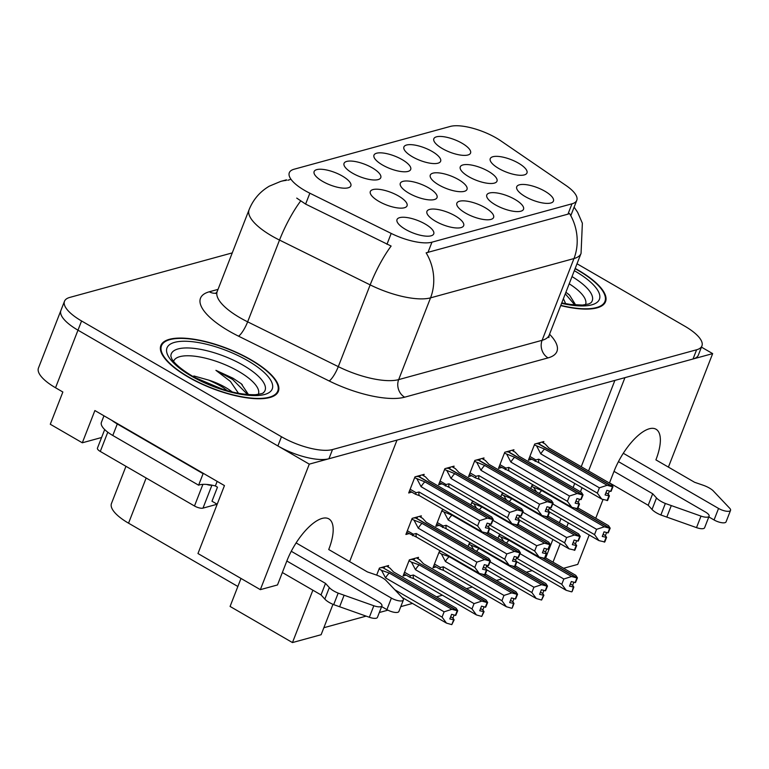 <?xml version="1.0" encoding="UTF-8"?>
<svg xmlns="http://www.w3.org/2000/svg" width="769" height="769" viewBox="0 0 769 769"><rect width="100%" height="100%" fill="white"/><g stroke="black" fill="none" stroke-linecap="round" stroke-linejoin="round"><path stroke-width="1.15" d="M623.284 453.268L718.554 508.444A8.392 2.845 -158.7 0 0 730.55 510.347A8.392 2.845 -158.7 0 0 729.694 508.242L712.853 490.459A13.14 4.451 21.3 0 0 703.049 485.191L694.58 482.278L655.909 459.872A42.035 16.399 120.1 0 0 656.024 429.237A42.035 16.399 120.1 0 0 649.324 428.766A42.035 16.399 120.1 0 0 614.018 471.359L609.452 483.057M296.103 542.914L391.383 598.09A8.392 2.845 -158.7 0 0 403.379 599.993A8.392 2.845 -158.7 0 0 402.523 597.888L385.673 580.105A13.14 4.451 21.3 0 0 375.878 574.837L367.409 571.925L328.728 549.527A42.035 16.399 120.1 0 0 328.853 518.883A42.035 16.399 120.1 0 0 322.153 518.412A42.035 16.399 120.1 0 0 286.837 561.005L277.503 584.949L260.345 589.65L309.282 464.14L397.006 440.099L349.626 561.62M378.857 201.363A19.706 6.671 21.3 0 0 406.08 207.005A19.706 6.671 21.3 0 0 398.496 195.98A19.706 6.671 21.3 0 0 379.011 189.337A19.706 6.671 21.3 0 0 370.235 193.029A19.706 6.671 21.3 0 0 378.857 201.363M442.377 148.6A19.706 6.671 21.3 0 0 469.599 154.242A19.706 6.671 21.3 0 0 462.015 143.226A19.706 6.671 21.3 0 0 442.531 136.574A19.706 6.671 21.3 0 0 433.745 140.266A19.706 6.671 21.3 0 0 442.377 148.6M412.444 156.799A19.706 6.671 21.3 0 0 439.666 162.442A19.706 6.671 21.3 0 0 432.082 151.426A19.706 6.671 21.3 0 0 412.597 144.774A19.706 6.671 21.3 0 0 403.821 148.465A19.706 6.671 21.3 0 0 412.444 156.799M352.587 173.208A19.706 6.671 21.3 0 0 379.809 178.85A19.706 6.671 21.3 0 0 372.225 167.825A19.706 6.671 21.3 0 0 352.74 161.182A19.706 6.671 21.3 0 0 343.964 164.874A19.706 6.671 21.3 0 0 352.587 173.208M465.408 213.013A19.706 6.671 21.3 0 0 492.631 218.656A19.706 6.671 21.3 0 0 485.047 207.63A19.706 6.671 21.3 0 0 465.562 200.978A19.706 6.671 21.3 0 0 456.786 204.669A19.706 6.671 21.3 0 0 465.408 213.013M408.839 193.154A19.706 6.671 21.3 0 0 436.061 198.796A19.706 6.671 21.3 0 0 428.477 187.771A19.706 6.671 21.3 0 0 408.993 181.119A19.706 6.671 21.3 0 0 400.216 184.81A19.706 6.671 21.3 0 0 408.839 193.154M405.551 229.412A19.706 6.671 21.3 0 0 432.774 235.054A19.706 6.671 21.3 0 0 425.19 224.029A19.706 6.671 21.3 0 0 405.705 217.387A19.706 6.671 21.3 0 0 396.929 221.078A19.706 6.671 21.3 0 0 405.551 229.412M468.802 176.716A19.706 6.671 21.3 0 0 496.024 182.359A19.706 6.671 21.3 0 0 488.44 171.343A19.706 6.671 21.3 0 0 468.955 164.691A19.706 6.671 21.3 0 0 460.179 168.382A19.706 6.671 21.3 0 0 468.802 176.716M438.82 184.935A19.706 6.671 21.3 0 0 466.043 190.577A19.706 6.671 21.3 0 0 458.459 179.552A19.706 6.671 21.3 0 0 438.974 172.91A19.706 6.671 21.3 0 0 430.198 176.601A19.706 6.671 21.3 0 0 438.82 184.935M495.342 204.814A19.706 6.671 21.3 0 0 522.564 210.446A19.706 6.671 21.3 0 0 514.98 199.431A19.706 6.671 21.3 0 0 495.496 192.779A19.706 6.671 21.3 0 0 486.71 196.47A19.706 6.671 21.3 0 0 495.342 204.814M382.52 165.008A19.706 6.671 21.3 0 0 409.742 170.641A19.706 6.671 21.3 0 0 402.158 159.625A19.706 6.671 21.3 0 0 382.674 152.973A19.706 6.671 21.3 0 0 373.888 156.665A19.706 6.671 21.3 0 0 382.52 165.008M525.265 196.604A19.706 6.671 21.3 0 0 552.488 202.247A19.706 6.671 21.3 0 0 544.904 191.231A19.706 6.671 21.3 0 0 525.419 184.579A19.706 6.671 21.3 0 0 516.643 188.27A19.706 6.671 21.3 0 0 525.265 196.604M435.485 221.212A19.706 6.671 21.3 0 0 462.707 226.855A19.706 6.671 21.3 0 0 455.123 215.829A19.706 6.671 21.3 0 0 435.639 209.187A19.706 6.671 21.3 0 0 426.853 212.878A19.706 6.671 21.3 0 0 435.485 221.212M498.783 168.507A19.706 6.671 21.3 0 0 526.006 174.15A19.706 6.671 21.3 0 0 518.421 163.124A19.706 6.671 21.3 0 0 498.937 156.482A19.706 6.671 21.3 0 0 490.161 160.173A19.706 6.671 21.3 0 0 498.783 168.507M322.663 181.407A19.706 6.671 21.3 0 0 349.876 187.05A19.706 6.671 21.3 0 0 342.301 176.024A19.706 6.671 21.3 0 0 322.817 169.382A19.706 6.671 21.3 0 0 314.031 173.073A19.706 6.671 21.3 0 0 322.663 181.407M304.678 190.443A35.47 12.016 21.3 0 0 309.859 193.211L391.2 233.42A35.47 12.016 21.3 0 0 431.957 242.177L571.992 203.804A35.47 12.016 21.3 0 0 576.779 200.325A35.47 12.016 21.3 0 0 566.042 185.512L500.859 140.871A35.47 12.016 21.3 0 0 450.288 126.433L294.094 169.228A35.47 12.016 21.3 0 0 289.307 172.717A35.47 12.016 21.3 0 0 304.678 190.443M332.967 604.338L321.125 634.713L292.46 642.567L312.877 590.198M588.564 470.955L624.937 377.646L712.661 353.615L701.453 347.127M101.585 437.513L82.312 442.79L50.283 424.248L62.856 392.007L55.531 387.759A39.411 13.352 21.3 0 1 38.45 368.063L60.895 310.484A39.411 13.352 21.3 0 0 77.977 330.18L309.282 464.14M82.312 442.79L94.885 410.55L224.452 485.585L197.969 553.526L260.345 589.65M668.405 467.11L712.661 353.615M603.05 499.485L595.735 518.239M589.208 534.974L577.74 564.398L563.571 568.281M552.998 562.158L560.197 543.702M566.724 526.976L568.32 522.872M580.441 491.785L582.037 487.69M237.861 586.487L128.548 523.18A39.411 13.352 -158.7 0 1 111.467 503.484L125.962 466.312M240.995 578.442L230.075 606.443L292.46 642.567M323.855 627.715L366.131 616.132M379.328 612.509L387.912 610.163M400.784 606.635L412.482 603.425M436.532 596.84L442.415 595.225M466.456 588.641L472.339 587.026M496.389 580.441L502.272 578.826M526.313 572.232L532.206 570.627M545.673 557.919L552.873 539.463M559.39 522.728L560.986 518.633M573.107 487.546L574.712 483.451M581.229 466.716L614.883 380.405M470.82 543.01L469.215 543.452L468.052 546.432M440.887 551.21L439.282 551.652L432.995 567.772L436.11 566.926M417.961 558.765L418.519 557.342L409.358 559.851L403.071 575.971L406.176 575.125M388.037 566.964L388.595 565.542L379.425 568.051L376.666 575.125M500.744 534.811L499.139 535.253L497.985 538.233M503.56 493.314L501.955 493.756L500.792 496.726M473.637 501.513L472.031 501.955L470.868 504.935M443.703 509.712L442.098 510.155L435.812 526.275L438.916 525.419M420.778 517.268L421.335 515.845L412.165 518.354L405.888 534.474L408.993 533.628M533.494 485.114L531.888 485.547L530.725 488.526M513.375 451.163L513.932 449.74L504.772 452.249L498.485 468.369L501.59 467.523M483.451 459.362L484.009 457.94L474.838 460.448L468.552 476.578L471.666 475.723M453.518 467.571L454.075 466.139L444.915 468.657L438.628 484.778L441.733 483.922M423.594 475.771L424.152 474.338L414.981 476.857L408.695 492.977L411.809 492.122M543.308 442.963L543.866 441.541L534.695 444.049L528.418 460.17L531.523 459.324M188.203 377.031A63.048 21.359 21.3 0 0 278.368 391.325A63.048 21.359 21.3 0 0 251.04 359.805A63.048 21.359 21.3 0 0 160.875 345.512A63.048 21.359 21.3 0 0 188.203 377.031M560.716 305.581A63.048 21.359 21.3 0 0 605.539 301.679A63.048 21.359 21.3 0 0 578.221 270.159A63.048 21.359 21.3 0 0 575.193 268.458M287.837 180.273L290.067 179.571M571.992 203.804L567.955 214.157L569.56 213.522A45.977 39.363 74.7 0 1 573.972 258.557L430.544 297.853A52.542 17.802 -158.7 0 1 370.168 284.886A45.977 10.833 -63.7 0 1 391.123 246.051L305.61 204.093L296.738 198.104M232.248 252.895L69.806 297.411A39.411 13.352 21.3 0 0 64.49 301.275L60.895 310.484A39.411 13.352 21.3 0 0 77.977 330.18L277.888 445.953A39.411 13.352 21.3 0 0 328.921 458.757L693.023 358.998A39.411 13.352 21.3 0 0 698.339 355.124L701.924 345.915A39.411 13.352 21.3 0 0 684.852 326.219L577.019 263.767M567.955 214.157L426.132 252.828A45.977 39.363 -105.3 0 1 430.544 297.853L398.669 379.617L542.097 340.311A52.542 17.802 21.3 0 0 549.181 335.159L548.874 337.62M64.49 301.275A39.411 13.352 21.3 0 0 81.572 320.971L281.473 436.744A39.411 13.352 21.3 0 0 332.516 449.548L696.608 349.78A39.411 13.352 21.3 0 0 701.924 345.915M612.999 486.662L611.057 491.314L612.999 486.662L611.336 484.153L548.778 447.923L545.202 444.059L541.818 442.098M539.194 442.819L539.876 443.213L538.444 443.607L612.855 486.7M534.359 444.934L544.587 449.067A8.93 3.489 120.1 0 0 540.828 453.902L599.397 487.825L607.154 485.297L612.595 486.777L538.175 443.684L536.06 443.684M612.595 486.777L610.797 491.381L606.876 490.343L605.078 494.948L609.404 495.88L608.221 494.083L605.934 492.756M612.46 486.815L610.663 491.42M544.587 449.067L607.154 485.297M536.82 446.356L540.828 453.902M539.204 462.89L601.762 499.119L597.34 493.112L538.771 459.199A8.93 3.489 120.1 0 0 539.204 462.89L529.255 458.007M601.762 499.119L607.606 500.484L609.404 495.88M607.068 500.629L608.865 496.024M538.771 459.199L535.858 459.91L535.147 461.41M609.404 491.064L608.221 494.083M599.397 487.825L597.34 493.112M610.182 528.168L608.25 532.811L610.182 528.168L608.529 525.65L577.961 507.953M576.058 508.52L610.038 528.207M552.786 503.955L596.59 529.322L604.338 526.794L609.779 528.274L575.299 508.309M609.779 528.274L607.981 532.879L604.059 531.84L602.262 536.445L606.587 537.377L605.405 535.58L603.117 534.253M609.644 528.313L607.846 532.917M531.542 486.431L541.77 490.564L604.338 526.794M541.77 490.564A8.93 3.489 120.1 0 0 539.242 493.467M534.003 487.854L536.445 491.843M549.258 511.837L598.945 540.617L594.524 534.618L549.191 508.367M598.945 540.617L604.79 541.982L606.587 537.377M604.251 542.135L606.049 537.521M606.587 532.561L605.405 535.58M533.244 485.181L534.176 485.508M596.59 529.322L594.524 534.618M577.432 577.865L575.5 582.508L577.432 577.865L575.779 575.347L545.221 557.65M543.318 558.227L577.298 577.904M520.046 553.661L563.84 579.019L571.588 576.5L577.038 577.98L542.558 558.006M577.038 577.98L575.241 582.585L571.319 581.537L569.521 586.141L573.847 587.074L572.665 585.286L570.377 583.959M576.904 578.009L575.106 582.623M498.802 536.128L509.03 540.271A8.93 3.489 120.1 0 0 506.502 543.164M501.263 537.56L503.695 541.539M509.03 540.271L571.588 576.5M516.508 561.533L566.205 590.313L561.783 584.315L516.451 558.063M573.309 587.228L572.049 591.688L573.847 587.074M573.847 582.258L572.665 585.286M563.84 579.019L561.783 584.315M566.205 590.313L571.511 591.832M500.494 534.878L501.426 535.205M583.065 494.871L581.133 499.514L583.065 494.871L581.412 492.352L518.844 456.123L515.268 452.259L511.885 450.298M509.27 451.019L509.953 451.413L508.511 451.807L582.931 494.909M504.426 453.133L514.663 457.267A8.93 3.489 120.1 0 0 510.904 462.102L569.473 496.024L577.221 493.496L582.662 494.976L508.251 451.884L506.127 451.884M582.662 494.976L580.874 499.581L576.952 498.543L575.154 503.147L579.47 504.079L578.298 502.282L576 500.955M582.527 495.015L580.73 499.619M514.663 457.267L577.221 493.496M506.896 454.556L510.904 462.102M509.27 471.089L571.838 507.319L567.407 501.311L508.838 467.398A8.93 3.489 120.1 0 0 509.27 471.089L499.331 466.206M571.838 507.319L577.682 508.684L579.47 504.079M577.144 508.828L578.942 504.224M508.838 467.398L505.925 468.11L505.214 469.609M579.47 499.264L578.298 502.282M569.473 496.024L567.407 501.311M553.132 503.07L551.2 507.713L553.132 503.07L551.479 500.552L488.921 464.322L485.345 460.458L481.961 458.507M479.337 459.218L480.019 459.612L478.587 460.006L552.998 503.109M474.502 461.333L484.73 465.466A8.93 3.489 120.1 0 0 480.971 470.301L539.54 504.224L547.297 501.696L552.738 503.176L478.318 460.083L476.194 460.083M552.738 503.176L550.94 507.78L547.019 506.742L545.221 511.347L549.547 512.279L548.364 510.481L546.077 509.155M552.603 503.214L550.806 507.819M484.73 465.466L547.297 501.696M476.963 462.755L480.971 470.301M479.347 479.289L541.905 515.518L537.483 509.52L478.914 475.598A8.93 3.489 120.1 0 0 479.347 479.289L475.29 477.809L476.001 476.309L470.013 472.848M541.905 515.518L547.749 516.883L549.547 512.279M547.211 517.037L549.008 512.423M478.914 475.598L476.001 476.309M549.547 507.463L548.364 510.481M539.54 504.224L537.483 509.52M523.208 511.27L521.276 515.912L523.208 511.27L521.555 508.751L458.987 472.522L455.411 468.657L452.028 466.706M449.413 467.417L450.096 467.812L448.654 468.206L523.074 511.308M444.569 469.532L454.796 473.666A8.93 3.489 120.1 0 0 451.047 478.51L509.616 512.423L517.364 509.905L522.805 511.375L448.394 468.283L446.27 468.283M522.805 511.375L521.017 515.98L517.085 514.942L515.297 519.546L519.613 520.478L518.441 518.681L516.143 517.364M522.67 511.414L520.873 516.018M454.796 473.666L517.364 509.905M447.029 470.955L451.047 478.51M449.413 487.488L511.971 523.718L507.55 517.72L448.981 483.797A8.93 3.489 120.1 0 0 449.413 487.488L439.474 482.615M511.971 523.718L517.816 525.083L519.613 520.478M517.287 525.237L519.075 520.623M448.981 483.797L446.068 484.518L445.357 486.008M519.613 515.663L518.441 518.681M509.616 512.423L507.55 517.72M547.509 586.065L545.577 590.707L547.509 586.065L545.855 583.556L515.288 565.849M513.384 566.426L547.374 586.103M490.113 561.86L533.917 587.228L541.664 584.7L547.105 586.18L512.625 566.205M547.105 586.18L545.317 590.784L541.386 589.736L539.598 594.341L543.914 595.283L542.741 593.485L540.444 592.159M546.97 586.218L545.173 590.823M468.869 544.327L479.097 548.47A8.93 3.489 120.1 0 0 476.569 551.363M471.33 545.759L473.771 549.739M479.097 548.47L541.664 584.7M486.585 569.742L536.272 598.513L531.85 592.514L486.517 566.263M543.375 595.427L541.587 600.031L543.914 595.283M543.914 590.457L542.741 593.485M533.917 587.228L531.85 592.514M536.272 598.513L541.587 600.031M470.57 543.077L471.503 543.404M517.575 594.264L515.643 598.907L517.575 594.264L515.922 591.755L485.364 574.049M483.461 574.626L517.441 594.302M438.945 552.526L441.406 553.959L445.414 561.505L503.983 595.427L511.731 592.899L517.181 594.379L482.692 574.405M517.181 594.379L515.384 598.984L511.462 597.936L509.664 602.55L513.99 603.482L512.808 601.685L510.52 600.358M517.047 594.418L515.249 599.022M441.406 553.959L449.173 556.669A8.93 3.489 120.1 0 0 445.414 561.505M449.173 556.669L511.731 592.899M443.78 570.483L506.348 606.722L501.926 600.714L443.348 566.801A8.93 3.489 -59.9 0 0 443.78 570.483L439.733 569.012L440.435 567.512L434.456 564.042M443.348 566.801L440.435 567.512M513.452 603.627L512.192 608.087L513.99 603.482M513.99 598.657L512.808 601.685M503.983 595.427L501.926 600.714M506.348 606.722L511.654 608.231M440.637 551.277L441.569 551.604M487.652 602.473L485.72 607.116L487.652 602.473L485.998 599.955L423.431 563.725L419.855 559.861L416.471 557.9M413.02 559.592L487.517 602.502M409.012 560.736L411.473 562.158L415.491 569.704L474.06 603.627L481.807 601.098L487.248 602.579L412.838 559.486L410.713 559.486M487.248 602.579L485.45 607.183L481.529 606.145L479.741 610.749L484.057 611.682L482.874 609.884L480.587 608.558M487.113 602.617L485.316 607.222M411.473 562.158L419.24 564.869A8.93 3.489 120.1 0 0 415.491 569.704M419.24 564.869L481.807 601.098M413.857 578.692L476.415 614.921L471.993 608.913L413.424 575.001A8.93 3.489 -59.9 0 0 413.857 578.692L409.8 577.211L410.511 575.712L404.523 572.251M413.424 575.001L410.511 575.712M483.518 611.826L481.73 616.43L484.057 611.682M413.857 558.621L414.539 559.015L413.097 559.409M484.057 606.866L482.874 609.884M474.06 603.627L471.993 608.913M476.415 614.921L481.73 616.43M457.718 610.673L455.786 615.315L457.718 610.673L456.065 608.154L393.517 571.934M383.097 567.791L457.584 610.711M379.088 568.935L381.549 570.358L385.557 577.904L444.126 611.826L451.874 609.298L457.324 610.778L382.904 567.685L380.78 567.685M457.324 610.778L455.527 615.383L451.605 614.344L449.807 618.949L454.133 619.881L452.951 618.084L450.663 616.757M457.18 610.817L455.392 615.421M381.549 570.358L389.316 573.068A8.93 3.489 120.1 0 0 385.557 577.904M389.316 573.068L451.874 609.298M402.043 597.378L446.491 623.121L442.069 617.123L394.91 589.813M453.595 620.025L451.797 624.63L454.133 619.881M393.507 571.925L389.921 568.06L386.547 566.099M383.923 566.82L384.606 567.214L383.164 567.609M454.133 615.065L452.951 618.084M444.126 611.826L442.069 617.123M446.491 623.121L451.797 624.63M329.324 587.593L324.835 599.109L321.029 594.918L325.518 583.402L329.324 587.593A13.14 4.451 21.3 0 0 338.177 593.12L373.83 605.751A8.392 2.845 -158.7 0 0 381.924 605.866A8.392 2.845 -158.7 0 0 378.29 601.675L291.268 551.277M217.156 481.365L215.368 485.95L217.464 487.171L211.984 501.215L217.185 504.233L202.987 508.126L211.936 485.172M103.959 415.808L101.402 422.354A26.271 8.901 21.3 0 0 112.793 435.485L198.613 485.191L203.103 473.675L117.282 423.969A26.271 8.901 -158.7 0 1 111.938 420.432M215.368 485.95A26.271 8.901 21.3 0 0 198.613 485.191M391.383 598.09L386.894 609.606A8.392 2.845 21.3 0 0 398.88 611.509L403.379 599.993M386.894 609.606L381.645 606.568M321.029 594.918L282.348 572.521M286.837 561.005L325.518 583.402M324.835 599.109A13.14 4.451 21.3 0 0 333.688 604.636L369.341 617.267A8.392 2.845 21.3 0 0 377.435 617.382L381.924 605.866M333.688 604.636L338.177 593.12M339.61 606.779L344.099 595.264M656.505 497.947L652.016 509.463L648.2 505.271L652.689 493.756L656.505 497.947A13.14 4.451 21.3 0 0 665.358 503.474L701.001 516.105A8.392 2.845 -158.7 0 0 709.095 516.22A8.392 2.845 -158.7 0 0 705.461 512.029L618.439 461.631M718.554 508.444L714.065 519.959A8.392 2.845 21.3 0 0 726.061 521.863L730.55 510.347M714.065 519.959L708.826 516.922M648.2 505.271L609.519 482.874M614.018 471.359L652.689 493.756M652.016 509.463A13.14 4.451 21.3 0 0 660.859 514.99L696.512 527.621A8.392 2.845 21.3 0 0 704.606 527.736L709.095 516.22M660.859 514.99L665.358 503.474M666.79 517.124L671.279 505.618M173.583 361.382A45.458 15.399 -158.7 0 1 238.678 371.427A45.458 15.399 -158.7 0 1 258.278 394.401M248.531 394.651L241.206 383.702L233.026 378.242L215.926 370.341L230.402 381.414L238.525 393.353M232.276 392.027A29.693 10.055 21.3 0 0 225.442 387.393A29.693 10.055 21.3 0 0 208.764 380.136L193.865 375.945M188.53 376.935A62.395 21.138 -158.7 0 1 161.49 345.752A62.395 21.138 -158.7 0 1 250.713 359.902A62.395 21.138 -158.7 0 1 277.753 391.085A62.395 21.138 -158.7 0 1 188.53 376.935M208.764 380.136C217.194 384.01 222.568 386.922 224.865 388.864L227.48 390.787M206.736 484.441A6.565 2.22 21.3 0 0 211.773 485.143M104.69 429.563L97.432 448.164A6.565 2.22 21.3 0 0 100.287 451.441L194.48 505.992A6.565 2.22 21.3 0 0 202.987 508.126M215.926 370.341L232.574 379.405L247.656 394.584M241.206 383.702L242.293 384.731M194.913 377.56L223.471 389.604M569.204 283.799A45.458 15.399 -158.7 0 1 585.449 304.755M575.702 305.005L569.579 295.19L565.917 292.23M575.106 268.679A62.395 21.138 -158.7 0 1 577.894 270.255A62.395 21.138 -158.7 0 1 604.934 301.438A62.395 21.138 -158.7 0 1 560.803 305.36M563.398 298.689L565.696 303.707M565.292 293.835L574.827 304.937M568.378 294.056L569.473 295.085M493.275 519.469L491.343 524.112L493.275 519.469L491.622 516.951L429.064 480.721L425.488 476.867L422.104 474.906M419.48 475.617L420.162 476.021L418.721 476.415L493.14 519.508M414.645 477.732L424.873 481.865A8.93 3.489 120.1 0 0 421.114 486.71L479.683 520.623L487.431 518.104L492.881 519.575L418.461 476.482L416.337 476.482M492.881 519.575L491.083 524.189L487.162 523.141L485.364 527.745L489.69 528.678L488.507 526.89L486.219 525.563M492.746 519.613L490.949 524.218M424.873 481.865L487.431 518.104M417.106 479.154L421.114 486.71M419.48 495.688L482.048 531.917L477.626 525.919L419.047 491.997A8.93 3.489 120.1 0 0 419.48 495.688L415.433 494.207L416.135 492.718L410.156 489.247M482.048 531.917L487.892 533.282L489.69 528.678M487.354 533.436L489.151 528.832M419.047 491.997L416.135 492.718M489.69 523.862L488.507 526.89M479.683 520.623L477.626 525.919M580.249 536.368L578.317 541.011L580.249 536.368L578.596 533.849L548.037 516.153M546.125 516.72L580.114 536.406M522.862 512.164L566.657 537.521L574.405 535.003L579.855 536.474L545.365 516.508M579.855 536.474L578.057 541.078L574.135 540.04L572.338 544.644L576.663 545.577L575.481 543.789L573.193 542.462M579.711 536.512L577.923 541.116M501.609 494.63L511.846 498.764L574.405 535.003M511.846 498.764A8.93 3.489 120.1 0 0 509.309 501.667M504.079 496.053L506.511 500.042M519.325 520.036L569.022 548.816L564.59 542.818L519.267 516.566M569.022 548.816L574.866 550.181L576.663 545.577M574.328 550.335L576.125 545.73M576.654 540.761L575.481 543.789M503.311 493.381L504.243 493.708M566.657 537.521L564.59 542.818M550.325 544.567L548.393 549.21L550.325 544.567L548.672 542.049L518.104 524.352M516.201 524.919L550.181 544.606M492.929 520.363L536.733 545.721L544.481 543.202L549.922 544.673L515.441 524.708M549.922 544.673L548.124 549.287L544.202 548.239L542.405 552.844L546.73 553.776L545.548 551.988L543.26 550.662M549.787 544.712L547.989 549.316M471.685 502.83L481.913 506.973L544.481 543.202M481.913 506.973A8.93 3.489 120.1 0 0 479.385 509.866M474.146 504.253L476.588 508.242M489.392 528.236L539.088 557.016L534.666 551.017L489.334 524.766M539.088 557.016L544.933 558.39L546.73 553.776M544.394 558.534L546.192 553.93M546.73 548.96L545.548 551.988M473.387 501.58L474.319 501.907M536.733 545.721L534.666 551.017M520.392 552.767L518.46 557.41L520.392 552.767L518.739 550.248L488.18 532.552M486.268 533.128L520.257 552.805M441.752 511.029L451.989 515.172A8.93 3.489 120.1 0 0 448.231 520.007L506.8 553.92L514.548 551.402L519.998 552.873L485.508 532.907M519.998 552.873L518.2 557.487L514.278 556.439L512.481 561.043L516.797 561.976L515.624 560.188L513.336 558.861M519.854 552.911L518.056 557.525M451.989 515.172L514.548 551.402M444.222 512.462L448.231 520.007M446.597 528.985L509.165 565.215L504.733 559.217L446.164 525.294A8.93 3.489 120.1 0 0 446.597 528.985L436.657 524.112M509.165 565.215L515.009 566.59L516.797 561.976M514.471 566.734L516.268 562.129M446.164 525.294L443.252 526.015L442.54 527.524M516.797 557.16L515.624 560.188M443.453 509.78L444.386 510.107M506.8 553.92L504.733 559.217M490.468 560.966L488.526 565.609L490.468 560.966L488.805 558.448L426.247 522.218L422.671 518.364L419.288 516.403M416.663 517.124L417.346 517.518L415.914 517.912L490.324 561.005M411.828 519.229L422.056 523.372A8.93 3.489 120.1 0 0 418.298 528.207L476.867 562.129L484.624 559.601L490.064 561.082L415.644 517.979L413.53 517.979M490.064 561.082L488.267 565.686L484.345 564.638L482.548 569.243L486.873 570.185L485.691 568.387L483.403 567.061M489.93 561.12L488.132 565.724M422.056 523.372L484.624 559.601M414.289 520.661L418.298 528.207M416.673 537.185L479.231 573.414L474.809 567.416L416.24 533.503A8.93 3.489 120.1 0 0 416.673 537.185L406.724 532.311M479.231 573.414L485.076 574.789L486.873 570.185M484.537 574.933L486.335 570.329M416.24 533.503L413.328 534.215L412.617 535.724M486.873 565.359L485.691 568.387M476.867 562.129L474.809 567.416M309.859 193.211L305.61 204.093M55.531 387.759L81.572 320.971M128.548 523.18L146.158 478.01M391.2 233.42L386.961 244.302M431.957 242.177L427.929 252.52M329.17 380.972A13.14 3.095 116.3 0 0 338.293 366.64L370.168 284.886L279.522 240.072A52.542 17.802 -158.7 0 1 271.861 235.977A52.542 17.802 -158.7 0 1 249.089 209.716L217.214 291.47A52.542 17.802 21.3 0 0 239.976 317.732A52.542 17.802 21.3 0 0 247.647 321.836L338.293 366.64A52.542 17.802 21.3 0 0 398.669 379.617A13.14 11.247 -105.3 0 0 404.648 397.189A65.682 22.253 -158.7 0 1 329.17 380.972L238.534 336.168A65.682 22.253 -158.7 0 1 209.341 291.768L218.021 289.384M300.612 201.065A45.977 10.833 -63.7 0 0 279.522 240.072L247.647 321.836A13.14 3.095 116.3 0 1 238.534 336.168M574.116 207.14L577.625 212.302L582.364 223.212L581.056 253.395A52.542 17.802 -158.7 0 1 573.972 258.557L542.097 340.311A13.14 11.247 -105.3 0 0 548.066 357.893L404.648 397.189M286.539 179.811L280.656 181.426A45.977 39.363 74.7 0 1 286.318 180.388M549.547 334.236A65.682 22.253 -158.7 0 1 548.066 357.893M281.473 436.744L277.888 445.953M332.516 449.548L328.921 458.757M696.608 349.78L693.023 358.998M209.341 291.768A13.14 11.247 -105.3 0 0 216.147 293.162M535.858 459.91L529.87 456.45M505.925 468.11L499.937 464.649M446.068 484.518L440.079 481.048M112.793 435.485L117.282 423.969M373.83 605.751L369.341 617.267M701.001 516.105L696.512 527.621M243.244 365.294A50.331 17.053 -158.7 0 1 263.796 392.411C262.066 392.69 266.641 393.094 255.356 394.708C237.006 394.978 216.06 388.816 192.519 376.204C175.697 366.111 172.131 359.757 171.622 358.45L170.862 356.182A50.331 17.053 -158.7 0 1 195.163 348.511A50.331 17.053 -158.7 0 1 243.244 365.294M191.471 376.128A56.483 19.129 -158.7 0 1 174.611 342.359A56.483 19.129 -158.7 0 1 247.772 360.709A56.483 19.129 -158.7 0 1 264.623 394.478A56.483 19.129 -158.7 0 1 191.471 376.128M194.48 505.992L202.91 484.364M100.287 451.441L107.785 432.197M572.021 276.59A50.331 17.053 -158.7 0 1 590.976 302.765L588.871 303.928L582.527 305.062L570.627 304.486L561.755 302.909M574.318 270.698A56.483 19.129 -158.7 0 1 574.943 271.063A56.483 19.129 -158.7 0 1 599.368 299.41A56.483 19.129 -158.7 0 1 561.591 303.342M443.252 526.015L437.263 522.545M413.328 534.215L407.339 530.745M576.779 200.325L570.79 215.685M280.656 181.426L269.294 186.175C259.912 191.702 253.184 199.546 249.089 209.716M581.056 253.395L549.181 335.159M215.772 293.489L217.214 291.47M475.28 477.818L469.398 474.415M439.724 569.022L433.841 565.609M409.8 577.221L403.917 573.809M161.49 345.752L160.365 348.617M277.753 391.085L276.638 393.949M604.934 301.438L603.809 304.303M415.423 494.217L409.541 490.814"/></g></svg>
